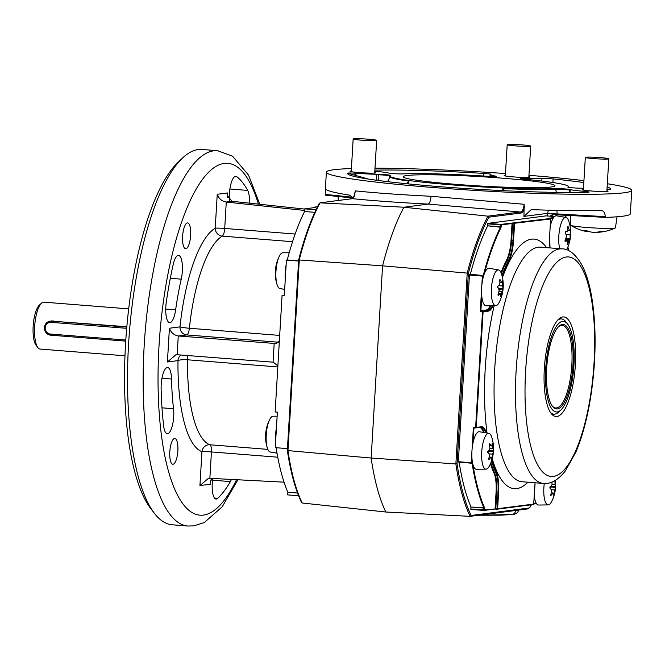 <?xml version="1.0" encoding="UTF-8"?>
<svg xmlns="http://www.w3.org/2000/svg" width="665" height="665" viewBox="0 0 665 665"><rect width="100%" height="100%" fill="white"/><g stroke="black" fill="none" stroke-linecap="round" stroke-linejoin="round"><path stroke-width="1" d="M583.413 189.434A12.943 0.798 3.4 0 0 582.864 189.492A12.943 0.798 3.4 0 0 582.224 189.7A12.943 0.798 3.4 0 0 593.08 191.129A12.943 0.798 3.4 0 0 607.419 191.437A12.943 0.798 3.4 0 0 608.059 191.237A12.943 0.798 3.4 0 0 606.904 190.83M351.411 168.536A152.958 9.393 3.4 0 0 333.971 169.733A152.958 9.393 3.4 0 0 326.382 172.177A152.958 9.393 3.4 0 0 454.71 189.101A152.958 9.393 3.4 0 0 624.161 192.767A152.958 9.393 3.4 0 0 631.75 190.323A152.958 9.393 3.4 0 0 607.328 183.739M583.937 180.622A152.958 9.393 3.4 0 0 528.949 175.311M505.483 173.548A152.958 9.393 3.4 0 0 375.002 168.203M631.75 190.323L630.354 213.773A152.958 9.393 -176.6 0 1 622.764 216.216A152.958 9.393 -176.6 0 1 605.74 217.397L557.42 214.828L557.179 213.939L605.266 216.64L605.74 217.397L555.632 214.745L555.583 213.856L547.719 213.332A7.057 6.7 82.7 0 1 548.65 210.182M351.261 171.013A12.943 0.798 3.4 0 0 350.713 171.063A12.943 0.798 3.4 0 0 350.073 171.271A12.943 0.798 3.4 0 0 360.929 172.701A12.943 0.798 3.4 0 0 375.268 173.008A12.943 0.798 3.4 0 0 375.908 172.809A12.943 0.798 3.4 0 0 374.752 172.401M511.892 510.961L517.777 510.205M606.987 189.492A7.531 0.466 3.4 0 0 610.154 189.425A7.531 0.466 3.4 0 0 610.528 189.317A131.778 8.088 3.4 0 0 610.611 189.068A131.778 8.088 3.4 0 0 607.137 186.981M374.819 171.238A27.057 1.663 -176.6 0 1 388.568 173.016A7.531 0.466 3.4 0 0 394.919 173.706A7.531 0.466 3.4 0 0 402.159 173.906A89.418 5.495 -176.6 0 1 488.044 176.308A7.531 0.466 3.4 0 0 495.949 176.458A7.531 0.466 3.4 0 0 496.323 176.341A7.531 0.466 3.4 0 0 494.96 175.992A27.057 1.663 -176.6 0 1 490.088 174.745A27.057 1.663 -176.6 0 1 490.803 174.413A7.531 0.466 3.4 0 0 490.994 174.321A7.531 0.466 3.4 0 0 483.746 173.424A131.778 8.088 3.4 0 0 374.885 170.14M505.375 175.319A12.943 0.798 3.4 0 0 504.826 175.377A12.943 0.798 3.4 0 0 504.186 175.585A12.943 0.798 3.4 0 0 515.043 177.015A12.943 0.798 3.4 0 0 529.382 177.322A12.943 0.798 3.4 0 0 530.022 177.114A12.943 0.798 3.4 0 0 528.866 176.715M406.93 175.527A76.043 4.672 3.4 0 0 403.156 176.749A76.043 4.672 3.4 0 0 467.021 185.161A76.043 4.672 3.4 0 0 551.194 186.981A76.043 4.672 3.4 0 0 554.967 185.768A76.043 4.672 3.4 0 0 491.227 177.356A76.043 4.672 3.4 0 0 406.93 175.527M368.568 179.109L347.604 173.183A131.778 8.088 3.4 0 0 352.525 175.976A131.778 8.088 3.4 0 0 388.136 181.728A131.778 8.088 3.4 0 0 496.098 190.298A131.778 8.088 3.4 0 0 587.802 192.252A7.531 0.466 3.4 0 0 589.015 192.135A7.531 0.466 3.4 0 0 584.535 191.37A27.057 1.663 -176.6 0 1 570.271 189.641A7.057 6.45 -104 0 1 569.739 192.493M354.187 174.853A7.057 3.067 107.9 0 0 356.831 173.291A7.531 0.466 3.4 0 0 347.604 173.183M504.735 190.722L502.815 188.569A89.418 5.495 3.4 0 0 555.932 189.209L569.531 189.924L569.556 189.483A7.531 0.466 3.4 0 0 563.213 188.802A7.531 0.466 3.4 0 0 555.965 188.594A89.418 5.495 -176.6 0 1 455.417 185.153A89.418 5.495 -176.6 0 1 389.798 175.951A89.418 5.495 -176.6 0 1 390.255 175.444A7.531 0.466 3.4 0 0 390.288 175.402A7.531 0.466 3.4 0 0 386.257 174.745A7.531 0.466 3.4 0 0 378.468 174.321A27.057 1.663 -176.6 0 1 376.789 174.288L378.443 174.754C385.268 175.086 389.2 175.518 390.222 176.05M569.556 189.483A27.057 1.663 -176.6 0 0 570.271 189.641L569.531 189.924A7.057 6.642 -105.2 0 1 569.049 192.493M584.535 191.37A7.057 1.131 -97.7 0 1 584.435 192.343M378.992 180.589A7.057 4.073 102.6 0 1 378.443 174.754L378.468 174.321M386.606 181.778C387.903 181.545 388.959 179.799 389.765 176.558A89.418 5.495 3.4 0 0 408.933 181.121L406.564 183.723M377.188 180.348A7.057 3.641 103.2 0 1 376.789 174.288A27.057 1.663 -176.6 0 1 356.831 173.291M583.82 182.551A131.778 8.088 3.4 0 0 553.097 178.935A7.531 0.466 3.4 0 0 541.95 178.478A27.057 1.663 -176.6 0 1 525.782 178.436A7.531 0.466 3.4 0 0 520.687 178.577A7.531 0.466 3.4 0 0 524.386 179.193A89.418 5.495 -176.6 0 1 568.326 186.557A89.418 5.495 -176.6 0 1 567.877 187.065A7.531 0.466 3.4 0 0 567.835 187.106A7.531 0.466 3.4 0 0 571.867 187.754A7.531 0.466 3.4 0 0 579.664 188.187A27.057 1.663 -176.6 0 1 583.488 188.278M354.836 193.365L355.276 190.872C374.811 192.908 400.047 194.712 430.987 196.283L524.178 204.28L523.92 216.399L531.052 209.758L532.715 209.683A152.958 9.393 3.4 0 0 601.226 210.514L601.526 210.522M301.553 502.549C295.285 489.448 290.547 472.042 287.347 450.338L298.668 259.857C304.512 237.006 311.386 218.137 319.291 203.249L319.192 203.698L320.04 202.842L403.929 207.222L487.944 216.167L488.842 217.164A175.585 53.965 94.5 0 0 468.36 273.398L457.055 463.688A175.585 53.965 94.5 0 0 471.119 515.466L528.916 508.018L530.113 506.788A177.896 54.68 94.5 0 0 531.086 504.818M352.118 198.702A0.939 0.898 82.7 0 1 352.267 198.669L320.04 202.842A176.524 54.256 94.5 0 0 299.3 259.757L298.71 259.932L299.3 259.757L287.962 450.604L287.405 450.222L287.962 450.604L287.405 450.222L298.71 259.932L382.575 265.842L467.212 273.091A176.524 54.256 -85.5 0 1 487.944 216.167L520.329 211.994A0.939 0.898 82.7 0 1 521.144 213L488.842 217.164M301.469 502L302.201 503.014A176.524 54.256 94.5 0 1 287.962 450.604L371.153 458.035L455.874 463.929L467.212 273.091L468.36 273.398M302.201 503.014L385.816 512.017L470.113 516.348A176.524 54.256 -85.5 0 1 455.874 463.929L457.055 463.688M470.113 516.348L471.119 515.466M353.157 197.887L349.674 195.153A152.958 9.393 3.4 0 1 325.401 188.619L325.235 195.136L353.024 198.07L325.235 195.136L325.235 194.413L352.749 197.239M511.402 514.527L478.767 515.234M524.402 508.6A7.531 2.037 -87.2 0 1 524.145 508.7L527.993 508.883A0.939 0.898 -97.3 0 0 528.916 508.018M354.927 192.526C353.714 198.311 352.791 198.419 352.267 198.669L352.267 198.669A0.939 0.898 82.7 0 1 352.417 198.669L320.04 202.842M355.276 190.872C354.719 195.784 353.763 198.378 352.417 198.669C372.508 200.697 397.761 202.501 428.202 204.097C429.648 203.473 430.579 200.863 430.987 196.283M385.816 512.017A178.843 54.971 -85.5 0 1 371.153 458.035L382.575 265.842A178.843 54.971 -85.5 0 1 403.929 207.222L428.202 204.097L520.329 211.994C522.233 211.753 523.513 209.184 524.178 204.28M528.875 508.235L527.993 508.883L470.413 516.306M553.463 214.662L555.632 214.745L553.455 214.645L553.446 213.781L557.179 213.939L556.871 210.389M550.105 216.183L553.446 213.781M553.48 214.654L550.778 216.233M555.583 214.429L556.239 214.363A7.057 6.7 82.7 0 1 557.179 213.972M524.486 206.832C523.638 210.747 522.524 212.8 521.144 213M601.226 210.514C603.604 210.68 604.951 212.717 605.266 216.64M556.888 416.49A49.958 15.353 -85.5 0 1 555.026 416.365A49.958 15.353 -85.5 0 1 544.527 365.692A49.958 15.353 -85.5 0 1 562.806 316.939A49.958 15.353 -85.5 0 1 562.923 316.931A49.958 15.353 -85.5 0 1 575.366 364.902A49.958 15.353 -85.5 0 1 556.888 416.49M531.476 504.394L533.388 504.145M546.547 219.533A169.425 52.078 94.5 0 0 546.322 219.001M548.018 218.785L548.692 218.835M553.205 218.211L548.7 218.793L548.667 219.259M549.672 235.701L550.013 247.904A23.998 7.373 -85.5 0 1 549.647 235.709L550.637 219.001L500.662 224.886L500.836 224.396L550.221 218.502L548.276 218.286L553.613 217.596M533.222 504.536L497.154 509.19L497.038 508.742L533.704 504.087M497.154 509.19L494.718 509.049A0.474 0.449 -97.3 0 1 494.627 509.049L483.837 510.437A0.474 0.449 -97.3 0 0 484.32 510.005L497.038 508.742L498.027 492.034A23.533 7.232 94.5 0 0 495.866 472.798A127.073 39.052 -85.5 0 1 491.535 460.912M483.837 508.052L470.895 507.021L470.887 509.407L483.837 510.437L483.796 507.669L484.353 507.304L484.32 510.005M470.895 507.021L483.796 507.669A169.425 52.078 -85.5 0 1 472.117 463.297L472.591 463.173M470.853 506.639A169.425 52.078 94.5 0 1 459.174 462.266L472.042 463.106A0.474 0.449 -97.3 0 0 472.483 462.674L471.884 462.749A0.474 0.449 -97.3 0 1 471.41 463.181L472.059 459.69M472.1 449L473.339 428.169A0.939 0.898 82.7 0 1 474.286 427.296L474.403 427.745A0.474 0.449 -97.3 0 0 473.937 428.185L473.073 442.632M479.157 427.42A0.474 0.449 -97.3 0 0 479.149 427.512L473.339 428.169M474.286 427.296L476.223 427.42A0.474 0.449 82.7 0 1 475.749 427.853L480.961 427.179A0.474 0.449 82.7 0 0 481.044 427.179L481.427 427.171A23.533 7.232 94.5 0 0 481.111 427.171M490.986 305.75A23.533 7.232 -85.5 0 1 486.547 310.522L482.674 311.295A0.474 0.449 82.7 0 1 483.089 311.802L481.161 311.677A0.939 0.898 82.7 0 1 480.321 310.671L481.551 290.023M493.089 305.725A23.998 7.373 -85.5 0 1 488.301 311.129A0.474 0.449 -97.3 0 0 487.886 310.622L486.547 310.522A0.474 0.449 82.7 0 1 486.123 310.015A23.059 7.091 94.5 0 0 490.271 305.759M481.335 311.187L481.161 311.677M492.383 305.734A23.533 7.232 94.5 0 1 487.886 310.622L482.674 311.295L482.499 311.785L475.633 427.404M483.821 507.744L484.428 507.669M470.887 509.407L483.846 510.437M483.58 276.041L482.374 276.1L483.156 275.534L470.205 274.512L469.432 275.077L458.343 461.701L458.451 462.15L472.009 463.106M500.961 227.638L500.462 227.222L500.662 224.886L487.719 223.856L487.603 225.801L501.144 226.84L500.961 227.638A168.96 51.928 94.5 0 0 484.278 273.922M483.746 275.485L483.289 275.31A169.425 52.078 -85.5 0 1 500.462 227.222L487.603 225.801M546.123 215.867L554.56 216.541L546.115 215.867L487.886 223.374L487.719 223.856M487.512 226.191A169.425 52.078 94.5 0 0 470.338 274.288L483.156 275.534M481.776 296.241L480.911 310.688L480.321 310.671M480.911 310.688L486.123 310.015M201.961 149.459A188.253 57.863 94.5 0 0 198.212 149.559A188.253 57.863 94.5 0 0 182.534 158.037A188.253 57.863 94.5 0 0 129.384 332.542A188.253 57.863 94.5 0 0 154.338 513.247A188.253 57.863 94.5 0 0 172.169 524.785L187.796 526.023A188.253 57.863 -85.5 0 1 144.563 339.848A188.253 57.863 -85.5 0 1 213.839 150.797A188.253 57.863 -85.5 0 1 217.588 150.706L201.961 149.459M279.366 340.912L275.726 343.406L274.362 343.439A7.531 0.466 3.4 0 0 274.18 343.423L178.27 335.975C173.914 335.102 170.963 332.517 169.417 328.227L179.991 326.864A7.531 0.607 -174 0 0 189.384 328.252L279.699 335.418M277.887 365.883L273.249 362.192A7.531 0.466 3.4 0 0 273.066 362.176L177.156 354.736L178.27 335.975M187.397 222.925A12.943 3.982 94.5 0 0 182.634 235.925A12.943 3.982 94.5 0 0 185.61 248.718A12.943 3.982 94.5 0 0 185.868 248.718A12.943 3.982 94.5 0 0 190.631 235.718A12.943 3.982 94.5 0 0 187.655 222.916A12.943 3.982 94.5 0 0 187.397 222.925M181.237 279.159A16.475 5.062 94.5 0 0 178.528 255.36A16.475 5.062 94.5 0 0 178.203 255.368A16.475 5.062 94.5 0 0 173.224 264.396A167.073 51.355 94.5 0 0 166.242 302.633A16.475 5.062 94.5 0 0 169.633 322.658A16.475 5.062 94.5 0 0 175.635 309.848A134.131 41.222 -85.5 0 1 181.237 279.159L170.306 278.294M174.596 438.451A12.943 3.982 94.5 0 0 169.833 451.444A12.943 3.982 94.5 0 0 172.809 464.245A12.943 3.982 94.5 0 0 173.066 464.237A12.943 3.982 94.5 0 0 177.829 451.244A12.943 3.982 94.5 0 0 174.853 438.443A12.943 3.982 94.5 0 0 174.596 438.451M171.52 379.025A16.475 5.062 94.5 0 0 167.63 367.496A16.475 5.062 94.5 0 0 167.297 367.504A16.475 5.062 94.5 0 0 161.13 388.801A167.073 51.355 94.5 0 0 163.632 425.808A16.475 5.062 94.5 0 0 167.281 433.696A16.475 5.062 94.5 0 0 172.385 425.5A16.475 5.062 94.5 0 0 173.532 408.742A134.131 41.222 -85.5 0 1 171.52 379.025L161.961 378.269M249.525 203.174A16.475 5.062 94.5 0 0 247.679 190.414A167.073 51.355 94.5 0 0 236.848 176.724A16.475 5.062 94.5 0 0 235.884 176.325A16.475 5.062 94.5 0 0 235.56 176.333A16.475 5.062 94.5 0 0 229.541 200.456M212.742 478.476A16.475 5.062 94.5 0 0 216.059 499.049A16.475 5.062 94.5 0 0 217.746 498.309A167.073 51.355 94.5 0 0 230.381 481.601A16.475 5.062 94.5 0 0 231.403 479.44M284.329 295.11L282.076 295.401L284.304 295.584L286.416 260.073L287.247 259.973A169.425 52.078 -85.5 0 1 304.545 211.52L304.703 208.86L315.775 207.43L313.548 207.256L313.514 207.721M287.455 448.609L275.268 447.645L277.38 412.142L275.144 411.959L282.076 295.401M298.585 495.766L287.704 494.901L287.862 492.241A169.425 52.078 -85.5 0 1 276.125 447.711M277.82 366.939L187.513 359.773A7.531 1.53 0.7 0 0 177.987 360.621L167.414 361.984L175.884 354.786L177.156 354.736M284.055 482.167L209.675 478.31L208.411 478.368L199.932 485.566L201.944 451.668A7.531 7.14 110.1 0 1 209.882 444.769L267.829 449.374M210.714 480.097L210.464 484.203L210.231 482.017L212.11 478.443M304.686 209.076L231.944 201.287L227.264 195.369L227.771 192.933L227.497 197.613M304.603 210.448L226.275 202.06L224.712 228.452L295.135 234.047M278.411 342.209L186.69 334.927A7.531 7.149 82.7 0 1 179.991 326.864A113.424 34.863 -85.5 0 1 215.227 228.186L217.239 194.296C218.785 198.586 221.736 201.171 226.092 202.044L226.275 202.06M297.529 493.006L287.862 492.241M298.593 261.046L286.416 260.073M298.602 260.871L287.247 259.973M314.819 212.335L304.545 211.52M316.016 209.758L304.703 208.86M313.548 207.256L317.488 206.749M154.338 513.247L150.689 508.492A183.548 56.417 -85.5 0 1 126.367 332.3A183.548 56.417 -85.5 0 1 178.187 162.16L182.534 158.037M489.49 444.12L489.731 443.68A37.331 15.528 13 0 1 491.543 445.941A37.331 19.908 -7.2 0 0 492.333 443.289L492.524 443.663A37.331 35.436 81.5 0 1 492.898 448.518A37.331 15.528 13 0 1 493.413 450.671L493.363 451.485A37.331 19.908 172.8 0 1 492.574 454.137A37.331 35.436 81.5 0 1 491.651 458.883L491.41 459.324A37.331 15.528 -167 0 0 490.895 457.171A37.331 19.908 172.8 0 1 488.808 459.714L488.609 459.34A37.331 35.436 -98.5 0 0 489.54 454.586A37.331 15.528 -167 0 0 487.728 452.333L487.769 451.518A37.331 19.908 -7.2 0 0 489.856 448.975A37.331 35.436 -98.5 0 0 489.49 444.12M483.621 467.146A17.947 5.519 94.5 0 0 486.04 469.141A17.947 5.519 94.5 0 0 489.44 465.874A37.647 37.647 0 0 0 491.718 437.129A17.947 5.519 94.5 0 0 490.986 435.342A17.947 5.519 94.5 0 0 488.875 433.372A17.947 5.519 94.5 0 0 482.3 446.556A17.947 5.519 94.5 0 0 483.621 467.146M492.823 451.444A17.947 5.519 94.5 0 0 492.873 450.629M491.352 458.867L491.41 459.324M488.875 433.372L479.432 431.743A18.828 5.785 94.5 0 0 472.532 445.575A18.828 5.785 94.5 0 0 473.921 467.163A18.828 5.785 94.5 0 0 476.456 469.257L486.04 469.141M489.141 457.03L490.895 457.171M489.839 448.276L492.898 448.518M488.842 450.313L493.413 450.671M487.944 452.566L488.75 451.119L493.363 451.485M489.008 453.854L492.574 454.137M489.681 445.791L491.543 445.941M497.561 287.18L497.653 286.374A37.331 14.048 -3 0 0 499.814 284.637A37.331 35.278 -64.5 0 0 499.714 279.824L499.972 279.516A37.331 21.238 17.4 0 1 501.576 282.542A37.331 14.048 -3 0 0 502.432 280.697L502.599 281.195A37.331 35.278 115.5 0 1 502.69 286.008A37.331 21.238 17.4 0 1 502.998 288.926L502.906 289.732A37.331 14.048 177 0 1 502.05 291.578A37.331 35.278 115.5 0 1 500.845 296.282L500.595 296.59A37.331 21.238 -162.6 0 0 500.288 293.672A37.331 14.048 177 0 1 498.127 295.41L497.969 294.911A37.331 35.278 -64.5 0 0 499.166 290.198A37.331 21.238 -162.6 0 0 497.561 287.18M497.886 304.395A17.947 5.519 94.5 0 0 499.149 302.425A37.647 37.647 0 0 0 501.427 273.681A17.947 5.519 94.5 0 0 498.584 269.924A17.947 5.519 94.5 0 0 496.14 271.187A17.947 5.519 94.5 0 0 491.335 291.228A17.947 5.519 94.5 0 0 495.749 305.692A17.947 5.519 94.5 0 0 497.886 304.395M502.432 280.697L502.275 281.17M498.584 269.924L489.141 268.294A18.828 5.785 94.5 0 0 486.581 269.616A18.828 5.785 94.5 0 0 481.535 290.638A18.828 5.785 94.5 0 0 486.165 305.809L495.749 305.692M498.393 288.618L497.678 286.366M499.839 282.401L501.576 282.542M498.592 285.684L502.69 286.008M498.933 291.328L502.05 291.578M498.384 293.523L500.288 293.672M570.229 229.807L570.337 230.456A37.331 33.059 146.5 0 1 570.088 234.945A37.331 27.789 25.6 0 1 570.063 238.727L569.905 239.475A37.331 5.27 -178.1 0 1 569.04 240.123A37.331 33.059 146.5 0 1 567.494 244.504L567.237 244.604A37.331 27.789 -154.4 0 0 567.262 240.821A37.331 5.27 -178.1 0 1 565.1 241.362L564.992 240.713A37.331 33.059 -33.5 0 0 566.538 236.333A37.331 27.789 -154.4 0 0 565.267 232.451L565.416 231.703A37.331 5.27 1.9 0 0 567.586 231.154A37.331 33.059 -33.5 0 0 567.835 226.674L568.085 226.574A37.331 27.789 25.6 0 1 569.356 230.456A37.331 5.27 1.9 0 0 570.229 229.807L570.262 229.841M566.597 249.832A37.647 37.647 0 0 0 568.808 221.221A17.947 5.519 94.5 0 0 565.973 217.455A17.947 5.519 94.5 0 0 559.797 228.369A17.947 5.519 94.5 0 0 559.755 248.677M565.973 217.455L556.53 215.826A18.828 5.785 94.5 0 0 550.188 226.649M565.25 232.401L565.391 231.711M565.026 240.639L567.262 240.821M567.677 230.323L569.356 230.456M566.048 234.62L570.088 234.945M565.358 239.832L569.04 240.123M554.834 480.679A37.331 35.461 83.7 0 1 555.042 484.353A37.331 15.918 13.3 0 1 555.549 486.556L555.499 487.37A37.331 19.543 173.1 0 1 554.701 489.972A37.331 35.461 83.7 0 1 553.762 494.727L553.513 495.159A37.331 15.918 -166.7 0 0 553.014 492.948A37.331 19.543 173.1 0 1 550.919 495.442L550.728 495.059A37.331 35.461 -96.3 0 0 551.667 490.305A37.331 15.918 -166.7 0 0 549.872 487.994L549.922 487.179A37.331 19.543 -6.9 0 0 552.017 484.685A37.331 35.461 -96.3 0 0 551.9 482.1M544.269 483.488A17.947 5.519 94.5 0 0 543.87 487.636A17.947 5.519 94.5 0 0 548.176 504.91A17.947 5.519 94.5 0 0 551.576 501.651A37.647 37.647 0 0 0 555.458 480.313M553.488 481.394A37.331 15.918 13.3 0 1 553.704 481.709A37.331 19.543 -6.9 0 0 553.912 481.186M554.951 487.329A17.947 5.519 94.5 0 0 555.009 486.514M534.228 495.666A18.828 5.785 94.5 0 0 538.592 505.034L548.176 504.91M550.803 495.508L550.728 495.059M552.956 481.651L553.704 481.709M552 484.112L555.042 484.353M550.479 486.589L550.894 486.123M550.928 486.19L555.549 486.556M550.146 488.301L550.878 487.004L555.499 487.37M550.57 486.589L550.878 487.004M551.252 489.698L554.701 489.972M551.252 492.807L553.014 492.948M277.022 453.181L270.248 452.009A17.947 5.519 -85.5 0 1 268.286 450.296A17.947 5.519 -85.5 0 1 267.405 448.252A17.947 5.519 -85.5 0 1 269.691 419.507A17.947 5.519 -85.5 0 1 273.091 416.24L277.139 416.19M275.543 443.123A18.828 5.785 -85.5 0 1 276.432 428.044M284.67 289.375L279.957 288.56A17.947 5.519 -85.5 0 1 277.122 284.803A17.947 5.519 -85.5 0 1 279.4 256.058A17.947 5.519 -85.5 0 1 281.669 253.166A17.947 5.519 -85.5 0 1 282.8 252.791L289.217 252.708M285.252 279.674A18.828 5.785 -85.5 0 1 286.15 264.595M126.832 326.731L51.072 321.087M128.694 308.884L43.832 302.151A23.533 7.232 94.5 0 0 43.366 302.159A23.533 7.232 94.5 0 0 41.405 303.223A23.533 7.232 94.5 0 0 34.763 325.035A23.533 7.232 94.5 0 0 37.88 347.62A23.533 7.232 94.5 0 0 40.108 349.067L124.97 355.8M37.88 347.62L36.06 345.243A21.18 6.509 -85.5 0 1 33.25 324.911A21.18 6.509 -85.5 0 1 39.227 305.285L41.405 303.223M545.724 368.701A45.42 13.957 94.5 0 0 560.944 409.914A45.42 13.957 94.5 0 0 573.978 364.728A45.42 13.957 94.5 0 0 567.744 324.221A45.42 13.957 94.5 0 0 545.724 368.701M560.944 409.914L558.766 411.976A47.772 14.68 -85.5 0 1 553.837 414.154A47.772 14.68 -85.5 0 1 550.562 412.608M573.022 364.861A42.361 13.017 94.5 0 0 563.197 324.487A42.361 13.017 94.5 0 0 546.672 368.568A42.361 13.017 94.5 0 0 556.497 408.942A42.361 13.017 94.5 0 0 573.022 364.861M557.918 319.932A47.772 14.68 -85.5 0 1 561.393 318.917A47.772 14.68 -85.5 0 1 565.923 321.843L567.744 324.221M364.644 140.39A11.762 0.723 -176.6 0 1 353.165 138.985A11.762 0.723 -176.6 0 1 365.176 138.977A11.762 0.723 -176.6 0 1 376.656 140.382A11.762 0.723 -176.6 0 1 364.644 140.39M523.53 145.003A11.762 0.723 -176.6 0 1 530.687 146.101A11.762 0.723 -176.6 0 1 514.353 145.793A11.762 0.723 -176.6 0 1 507.195 144.704A11.762 0.723 -176.6 0 1 523.53 145.003M617.062 216.79L615.424 227.854A22.469 1.38 -176.6 0 1 615.275 227.995A22.469 1.38 -176.6 0 1 601.434 228.294A22.469 1.38 -176.6 0 1 578.849 226.748A22.469 1.38 -176.6 0 1 570.703 225.344A22.469 1.38 -176.6 0 1 570.57 225.186L570.304 215.518M588.026 231.686L588.159 231.769A47.049 29.127 -77.4 0 1 586.796 231.57A47.049 29.127 -77.4 0 1 582.931 230.389A46.317 36.085 -83 0 0 584.992 230.689A46.317 36.085 -83 0 0 587.07 230.838A47.049 29.634 -90.2 0 0 592.507 232.243L593.787 232.309A47.049 36.65 97 0 0 600.62 231.553A46.317 29.177 -90.2 0 0 603.986 231.503A47.049 36.151 81.3 0 1 600.603 232.085A47.049 36.151 81.3 0 1 597.32 232.251L597.187 232.168M604.468 157.987A11.762 0.723 -176.6 0 1 608.808 158.81A11.762 0.723 -176.6 0 1 602.091 159.06A11.762 0.723 -176.6 0 1 589.656 158.237A11.762 0.723 -176.6 0 1 585.316 157.414A11.762 0.723 -176.6 0 1 592.033 157.156A11.762 0.723 -176.6 0 1 604.468 157.987M515.566 510.62A4.239 4.023 82.7 0 1 512.092 514.502L512.092 514.502A4.239 4.023 82.7 0 1 512.083 514.502L501.194 515.167L478.717 515.234M494.935 176.524L494.96 175.992M556.372 192.385A7.057 6.085 -92.6 0 1 555.932 189.209L555.965 188.594M408.767 183.939L408.933 181.121M502.698 190.622L502.815 188.569M483.596 176.025L483.746 173.424M525.732 179.326L525.782 178.436M541.792 181.055L541.95 178.478M552.881 182.526L553.097 178.935M547.561 215.984L547.719 213.332L523.92 216.399M531.21 504.801L530.055 507.146A0.939 0.715 -153.3 0 0 530.113 506.788M538.243 247.214A117.655 36.159 94.5 0 0 494.943 365.376A117.655 36.159 94.5 0 0 521.967 481.734L543.396 483.438A117.655 36.159 -85.5 0 1 516.373 367.072A117.655 36.159 -85.5 0 1 559.672 248.918A117.655 36.159 -85.5 0 1 562.016 248.86L540.587 247.156A117.655 36.159 94.5 0 0 538.243 247.214M527.927 482.208A125.186 38.479 -85.5 0 1 516.722 488.609A125.186 38.479 -85.5 0 1 492.216 458.692M487.046 433.056A125.186 38.479 -85.5 0 1 494.17 305.709M502.457 277.554A125.186 38.479 -85.5 0 1 531.543 239.151A125.186 38.479 -85.5 0 1 546.547 247.629M553.33 476.439A110.124 33.849 94.5 0 0 594.086 362.3A110.124 33.849 94.5 0 0 566.364 256.989A110.124 33.849 94.5 0 0 525.616 371.128A110.124 33.849 94.5 0 0 553.33 476.439M533.754 503.638L536.264 503.314M536.489 503.654L533.729 504.012L536.497 503.663M568.642 250.68A168.96 51.928 94.5 0 0 567.86 247.064M534.693 487.403L534.718 487.395A23.998 7.373 -85.5 0 1 535.109 482.782L533.721 504.095L534.693 487.403M491.884 459.848A126.599 38.911 94.5 0 0 496.414 472.433A23.998 7.373 -85.5 0 1 498.617 492.05L497.628 508.758M498.617 492.05L496.09 491.909A23.059 7.091 94.5 0 0 493.979 473.056A127.539 39.202 -85.5 0 1 490.438 463.746M496.414 472.433L494.527 472.69A23.533 7.232 -85.5 0 1 496.689 491.925L495.807 509.082L494.752 509.041M490.82 462.84A127.073 39.052 94.5 0 0 494.527 472.69L493.979 473.056M483.929 510.437L494.718 509.049A0.474 0.449 -97.3 0 0 495.101 508.617L496.09 491.909M472.948 464.636A168.96 51.928 94.5 0 0 484.353 507.304M458.343 461.701L471.286 462.732L471.834 453.472M483.48 432.441A23.059 7.091 94.5 0 0 479.149 427.512M480.753 427.221A23.533 7.232 -85.5 0 1 484.187 432.558M485.566 432.799A23.533 7.232 94.5 0 0 481.427 427.171M488.301 311.129L483.089 311.802L476.223 427.42L481.435 426.747A0.474 0.449 82.7 0 1 481.044 427.179L475.832 427.853M481.435 426.747A23.998 7.373 -85.5 0 1 486.256 432.915M512.632 223.531L511.643 240.24A23.533 7.232 -85.5 0 1 507.137 260.331A127.073 39.052 94.5 0 0 501.352 273.448M501.019 272.584A127.539 39.202 -85.5 0 1 506.639 259.907A23.059 7.091 94.5 0 0 511.044 240.223L512.042 223.515M514.56 223.656L513.571 240.356A23.998 7.373 -85.5 0 1 508.983 260.855L506.639 259.907M513.571 240.356L511.044 240.223M501.959 275.476A127.073 39.052 -85.5 0 1 508.484 260.439A23.533 7.232 94.5 0 0 512.981 240.339L513.97 223.64M508.983 260.855A126.599 38.911 94.5 0 0 502.233 276.54M470.778 508.958L483.721 509.988M501.252 224.903L501.144 226.84M487.886 223.374L500.836 224.396M469.606 274.587L482.549 275.618M481.817 285.551L482.374 276.1L469.432 275.077M482.965 276.116L482.79 279.184M258.411 204.122A176.483 54.247 94.5 0 0 224.296 163.407A176.483 54.247 94.5 0 0 158.993 346.315A176.483 54.247 94.5 0 0 203.407 515.092A176.483 54.247 94.5 0 0 236.541 479.706M273.066 362.176L274.18 343.423M236.848 176.724L234.87 176.566M230.381 481.601L212.517 480.18M217.746 498.309L214.504 498.052M247.679 190.414L229.907 189.001M173.532 408.742L161.994 407.82M175.635 309.848L165.735 309.067M292.542 241.703L222.276 236.125A105.893 32.543 94.5 0 0 189.384 328.252A7.531 2.311 94.5 0 1 186.69 334.927L178.453 335.991M274.362 343.439L276.964 343.098M167.414 361.984L169.417 328.227M277.754 457.196L211.428 451.934A7.531 0.466 3.4 0 0 201.944 451.668A113.424 34.863 -85.5 0 1 177.987 360.621A7.531 7.149 82.7 0 1 180.947 355.027M187.056 355.501A7.531 2.311 94.5 0 1 187.513 359.773A105.893 32.543 94.5 0 0 209.882 444.769A7.531 2.311 94.5 0 1 211.428 451.934L209.866 478.326M210.464 484.203L199.932 485.566M222.276 236.125A7.531 2.311 94.5 0 0 224.712 228.452A7.531 0.466 -176.6 0 0 215.227 228.186A7.531 6.999 59.2 0 0 222.276 236.125M226.092 202.044L231.944 201.287M217.239 194.296L227.771 192.933M498.384 288.56L502.998 288.926M498.8 289.4L502.906 289.732M569.481 230.389L570.337 230.456M565.89 238.394L570.063 238.727M565.624 239.134L569.905 239.475M551.576 413.963A47.772 14.68 94.5 0 0 551.95 414.004L553.837 414.154M560.803 318.868A48.237 14.83 94.5 0 0 559.598 318.377M561.393 318.917L559.514 318.768A47.772 14.68 94.5 0 0 559.132 318.751M551.975 414.403A48.237 14.83 94.5 0 0 553.238 414.112M552.125 405.841A41.413 12.726 94.5 0 0 571.842 364.836A41.413 12.726 94.5 0 0 558.392 326.856M588.226 231.279L588.159 231.769M126.691 328.327L51.105 322.334A5.885 5.586 -97.3 0 0 45.178 327.745A5.885 5.586 -97.3 0 0 50.407 334.054L50.681 335.177A7.057 6.7 82.7 0 1 44.422 327.654M50.681 335.177L125.727 341.137L50.681 335.177C46.625 334.445 44.522 331.935 44.372 327.629C44.838 323.996 46.783 321.835 50.224 321.145A7.057 6.7 82.7 0 1 51.546 321.112L126.799 327.089M44.43 327.612A7.057 6.7 82.7 0 1 50.224 321.145L51.937 320.921M53.267 320.887L51.546 321.112L51.105 322.334M50.407 334.054L125.801 340.039M518.476 509.747C518.351 512.649 516.223 514.228 512.092 514.502M389.765 176.558L389.798 175.951M489.989 176.425L490.088 174.745M568.284 187.289L568.326 186.557M531.027 505.176L532.599 504.619M530.055 507.146L528.143 508.883M566.464 215.31L565.35 217.347M325.401 188.602L326.382 172.177M543.396 483.438L547.145 483.339C550.662 483.123 557.536 480.87 565.325 470.986L576.123 451.568C585.2 429.499 591.119 402.408 593.878 370.305C595.89 345.085 595.375 322.035 592.357 301.162C590.121 286.041 586.58 273.864 581.725 264.645C575.283 253.98 568.708 248.718 562.016 248.86M568.683 250.705L567.885 246.989M497.146 509.19L495.807 509.082M472.1 463.098L471.493 463.181M458.451 462.15L471.394 463.181M187.796 526.023L193.748 525.874L204.263 522.565L222.193 506.821L237.912 479.773M259.782 204.271L248.552 175.128L232.501 156.159L217.588 150.706M269.691 419.507A37.647 37.647 0 0 0 267.405 448.252M279.4 256.058A37.647 37.647 0 0 0 277.122 284.803M552.216 414.652L553.571 414.137M559.872 318.178L561.127 318.901M338.244 200.481L338.136 196.499M353.165 138.985L351.22 171.67M376.656 140.382L374.711 173.066M530.687 146.101L528.825 177.38M507.195 144.704L505.342 175.984M570.703 225.344A47.065 47.065 0 0 0 586.796 231.57M600.603 232.085A47.065 47.065 0 0 0 615.275 227.995M588.359 231.777L588.425 231.345M608.808 158.81L606.862 191.495M585.316 157.414L583.371 190.099"/></g></svg>
